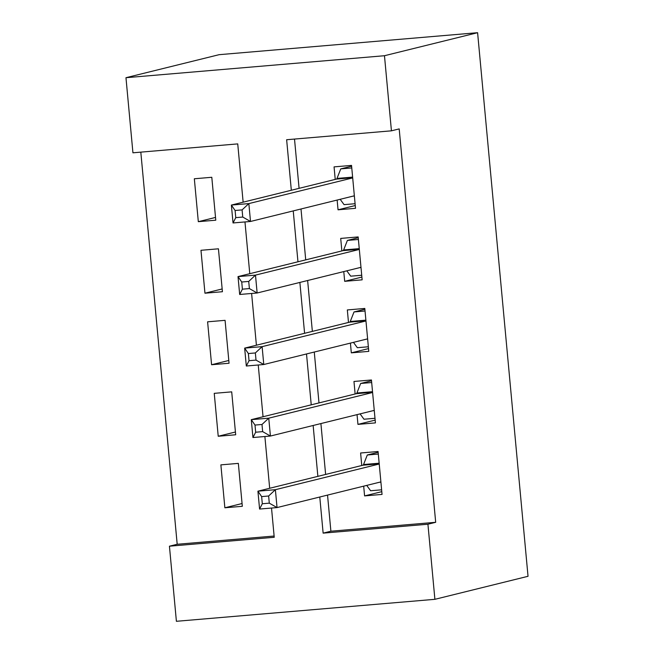 <?xml version="1.0" encoding="UTF-8"?>
<svg xmlns="http://www.w3.org/2000/svg" width="654" height="654" viewBox="0 0 654 654"><rect width="100%" height="100%" fill="white"/><g stroke="black" fill="none" stroke-linecap="round" stroke-linejoin="round"><path stroke-width="0.98" d="M243.141 202.168L237.737 143.896L132.934 152.807L125.969 77.703L219.106 54.683L477.6 32.7L528.031 576.297L434.894 599.317L427.929 524.222L435.687 522.301L399.193 128.903L391.435 130.825L286.64 139.735L291.324 190.257M434.894 599.317L176.4 621.3L169.435 546.196L274.23 537.286L271.516 508.044M140.814 152.137L177.193 544.275L169.435 546.196M337.137 200.05L338.044 209.803L355.514 208.315L351.533 165.405L334.063 166.884L335.224 179.4M343.775 271.582L344.683 281.326L362.144 279.838L358.163 236.928L340.701 238.416L341.862 250.932M350.413 343.105L351.312 352.849L368.782 351.37L364.801 308.451L347.331 309.939L348.492 322.455M357.043 414.628L357.951 424.381L375.421 422.893L371.439 379.982L353.969 381.462L355.13 393.978M242.07 503.531L224.862 507.782L220.88 464.871L238.342 463.384L242.323 506.302L224.862 507.782M235.432 432.008L218.223 436.259L214.242 393.348L231.704 391.86L235.685 434.771L218.223 436.259M228.794 360.477L211.585 364.736L207.604 321.817L225.074 320.337L229.055 363.248L211.585 364.736M222.164 288.954L204.955 293.205L200.974 250.294L218.436 248.806L222.417 291.725L204.955 293.205M177.193 544.275L274.108 536.035M215.779 220.194L211.798 177.283L194.336 178.771L198.317 221.681L215.779 220.194M294.513 139.065L299.082 188.336M301.003 208.986L305.72 259.859M307.633 280.517L312.359 331.39M314.272 352.04L318.988 402.913M320.91 423.563L325.627 474.444M327.54 495.094L330.891 531.212L435.687 522.301M363.681 486.159L364.589 495.904L382.05 494.416L378.069 451.505L360.607 452.993L361.768 465.509M391.435 130.825L384.47 55.721L477.6 32.7M384.47 55.721L125.969 77.703M269.677 488.268L264.878 436.52M263.047 416.745L258.24 364.989M256.409 345.222L251.61 293.466M249.771 273.691L244.972 221.943M319.781 497.007L323.133 533.133L427.929 524.222M293.237 210.907L297.962 261.78M299.875 282.43L304.592 333.311M306.513 353.961L311.23 404.834M313.143 425.484L317.869 476.357M330.891 531.212L323.133 533.133M381.797 491.653L364.589 495.904M215.526 217.43L198.317 221.681M375.159 420.121L357.951 424.381M368.521 348.598L351.312 352.849M361.891 277.075L344.683 281.326M355.253 205.544L338.044 209.803M366.714 485.407L370.622 490.753L381.625 489.821M378.143 452.315L367.303 454.996L378.306 454.056M268.631 496.002L261.641 496.599L262.303 503.752L269.293 503.155L268.631 496.002L275.383 489.691L277.043 507.578L259.581 509.057L257.921 491.179L275.383 489.691L379.23 464.021M380.89 481.9L277.043 507.578L269.293 503.155M261.641 496.599L257.921 491.179L363.011 465.198A7.186 1.578 85.1 0 0 363.542 464.536L367.303 454.996M262.303 503.752L259.581 509.057M360.084 413.884L363.984 419.23L374.987 418.29M371.513 380.783L360.665 383.465L371.676 382.533M261.992 424.479L255.003 425.067L255.665 432.22L262.655 431.632L261.992 424.479L268.753 418.168L270.413 436.046L252.943 437.534L251.283 419.655L268.753 418.168L372.6 392.498M374.26 410.377L270.413 436.046L262.655 431.632M255.003 425.067L251.283 419.655L356.373 393.675A7.186 1.578 85.1 0 0 356.904 393.013L360.665 383.465M255.665 432.22L252.943 437.534M353.446 342.353L357.346 347.707L368.357 346.767M364.875 309.26L354.027 311.942L365.038 311.002M255.354 352.947L248.373 353.544L249.035 360.697L256.016 360.101L255.354 352.947L262.115 346.645L263.775 364.523L246.313 366.011L244.653 348.124L262.115 346.645L365.962 320.967M367.622 338.854L263.775 364.523L256.016 360.101M248.373 353.544L244.653 348.124L349.735 322.144A7.186 1.578 85.1 0 0 350.266 321.49L354.027 311.942M249.035 360.697L246.313 366.011M346.808 270.83L350.716 276.176L361.719 275.244M358.237 237.737L347.397 240.419L358.4 239.478M248.724 281.424L241.735 282.021L242.397 289.174L249.387 288.577L248.724 281.424L255.485 275.113L257.136 293L239.675 294.48L238.015 276.601L255.485 275.113L359.324 249.444M360.983 267.322L257.136 293L249.387 288.577M241.735 282.021L238.015 276.601L343.105 250.621A7.186 1.578 85.1 0 0 343.636 249.959L347.397 240.419M242.397 289.174L239.675 294.48M340.178 199.306L344.078 204.653L355.081 203.713M351.607 166.206L340.759 168.887L351.77 167.955M242.086 209.901L235.097 210.49L235.767 217.643L242.748 217.054L242.086 209.901L248.847 203.59L250.507 221.469L233.037 222.957L231.377 205.078L248.847 203.59L352.694 177.921M354.354 195.799L250.507 221.469L242.748 217.054M235.097 210.49L231.377 205.078L336.467 179.098A7.186 1.578 85.1 0 0 336.998 178.436L340.759 168.887M235.767 217.643L233.037 222.957M380.914 482.129L379.5 482.243M379.214 463.825L363.011 465.198M379.156 463.212L363.542 464.536M374.276 410.598L372.862 410.72M372.576 392.294L356.373 393.675M372.518 391.689L356.904 393.013M367.638 339.074L366.232 339.197M365.946 320.771L349.735 322.144M365.888 320.158L350.266 321.49M361.008 267.551L359.594 267.666M359.308 249.248L343.105 250.621M359.25 248.634L343.636 249.959M354.37 196.02L352.956 196.143M352.669 177.716L336.467 179.098M352.612 177.111L336.998 178.436"/></g></svg>
